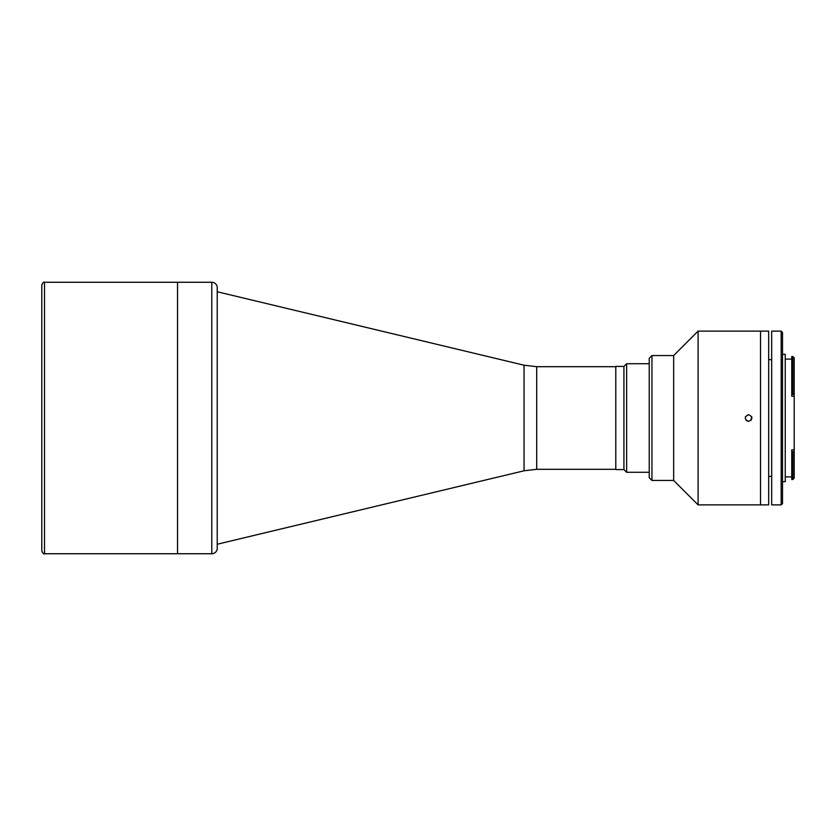<?xml version="1.0" encoding="UTF-8"?>
<svg xmlns="http://www.w3.org/2000/svg" width="836" height="836" viewBox="0 0 836 836"><rect width="100%" height="100%" fill="white"/><g stroke="black" fill="none" stroke-linecap="round" stroke-linejoin="round"><path stroke-width="1.25" d="M41.8 551.018L41.8 284.982L41.8 551.018C43.023 553.547 43.921 554.456 44.517 553.735L44.517 282.265L177.535 282.265L177.535 553.735L177.535 282.265L211.79 282.265A5.434 5.434 0 0 1 217.224 287.699L217.224 548.301L217.224 287.699M649.227 363.712L626.645 363.712L626.645 472.288L649.227 472.288M626.645 472.288L623.928 469.581L623.928 366.419L626.645 363.712M623.928 366.419L615.787 366.419L615.787 469.581L623.928 469.581M217.224 548.301A5.434 5.434 0 0 1 211.79 553.735L44.517 553.735M794.2 396.212L791.755 396.212L791.755 394.456L794.075 394.456L792.841 393.975L792.841 356.512L794.2 357.871L794.2 451.618L791.755 451.691L791.755 449.831L794.2 449.831M771.67 359.898L768.671 359.375M771.67 476.102L768.671 476.625M785.244 359.093L791.755 359.093M785.244 476.907L791.755 476.907M791.755 451.691L791.755 479.488L792.841 479.488L792.841 452.38L794.075 451.691M791.755 452.38L792.841 452.38M782.527 354.339L785.244 354.339L785.244 481.661L782.527 481.661M782.527 503.512L781.169 504.871L781.169 331.129L782.527 332.488L782.527 503.512M781.169 504.871L771.67 504.871L771.67 331.129L781.169 331.129M792.841 356.512L791.755 356.512L791.755 393.975L792.841 393.975M794.2 451.618L794.2 478.129L792.841 479.488M768.671 504.871L760.53 504.871L760.53 331.129L698.091 331.129L698.091 504.871L760.53 504.871L760.53 331.129L768.671 331.129L768.671 504.871M746.193 420.404L748.586 421.396C744.207 419.129 744.207 416.871 748.586 414.604L745.451 416.704M748.586 414.604C752.964 416.861 752.964 419.129 748.586 421.396M698.091 504.871L673.659 480.439L673.659 355.561L698.091 331.129M673.659 355.561L651.944 355.561L651.944 480.439L673.659 480.439M651.944 480.439L649.227 477.722L649.227 358.278L651.944 355.561M750.989 420.393L751.721 416.704M536.691 469.31L524.057 470.793L524.057 365.207L536.691 366.69L536.691 469.31L615.787 469.31M211.79 553.735L211.79 282.265M44.517 282.265C43.921 281.544 43.023 282.453 41.8 284.982M536.691 366.69L615.787 366.69M524.057 365.207L217.245 291.764M524.057 470.793L217.245 544.236"/></g></svg>
